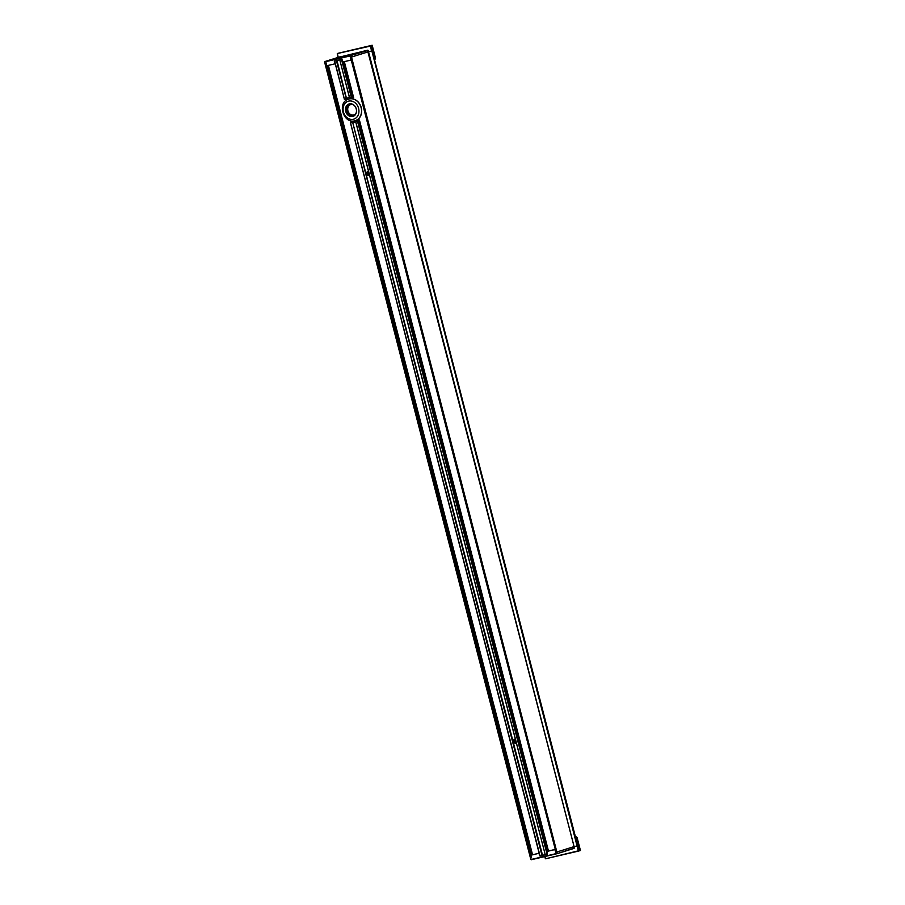 <?xml version="1.0" encoding="UTF-8"?>
<svg xmlns="http://www.w3.org/2000/svg" width="905" height="905" viewBox="0 0 905 905"><rect width="100%" height="100%" fill="white"/><g stroke="black" fill="none" stroke-linecap="round" stroke-linejoin="round"><path stroke-width="1.36" d="M351.117 122.152L350.902 121.937A12.67 10.509 -107.4 0 0 355.744 121.971A12.67 10.509 72.6 0 1 352.973 122.356L352.475 122.661A12.67 10.509 72.6 0 1 350.586 122.537L350.97 122.198M548.464 851.005L359.398 119.946L357.418 120.942A12.67 10.509 72.6 0 1 355.812 121.881L369.014 172.946A2.115 1.753 72.6 0 1 369.24 173.805L515.861 740.731A2.115 1.753 72.6 0 1 516.076 741.58L545.251 854.727L547.457 854.207L547.005 851.435L554.833 849.591L555.806 852.261L557.084 851.944L556.258 852.148L350.688 57.264L556.258 852.148M545.229 854.659L542.525 855.293L352.679 122.401M352.758 122.605L365.903 174.586A2.115 1.753 72.6 0 1 365.677 173.726L352.758 122.605L365.846 173.206M350.45 122.503L540.047 855.938L350.416 122.379M348.346 97.729A12.67 10.509 -107.4 0 0 345.133 99.618L344.613 99.414A12.67 10.509 72.6 0 1 346.219 98.464L346.762 98.374A12.67 10.509 72.6 0 1 348.221 97.763A12.67 10.509 72.6 0 1 349.421 97.48M344.522 99.595L334.68 61.008L344.443 99.595M334.68 61.008L336.422 60.601L346.219 98.464L336.705 60.533L346.491 98.362M346.491 98.487L336.965 60.477M349.466 97.672L339.76 59.821L349.556 97.683A12.67 10.509 72.6 0 1 351.434 97.808L353.629 97.627L344.319 61.642M542.276 855.417L512.739 742.36A2.115 1.753 72.6 0 1 512.513 741.512L542.276 855.417L540.251 855.904M515.194 739.147A2.115 1.753 -107.4 0 0 516.359 742.994A2.115 1.753 72.6 0 1 513.61 741.693A2.115 1.753 72.6 0 1 515.364 739.17M368.358 171.373A2.115 1.753 -107.4 0 0 369.523 175.219A2.115 1.753 72.6 0 1 366.785 173.975A2.115 1.753 72.6 0 1 368.527 171.396M339.76 59.821L341.502 59.413L351.434 97.808M342.135 59.244L341.502 59.413M512.513 741.512L365.903 174.586L512.513 741.512M513.135 742.734L541.993 855.497M350.688 57.264L350.688 60.149L342.848 61.981L341.886 59.323L334.296 61.099L334.76 63.882L326.92 65.714L325.958 63.056L324.929 63.293L325.506 63.158L531.077 858.053L531.077 855.157L538.905 853.325L539.878 855.994L547.457 854.218M326.252 62.954L325.506 63.158M351.513 57.049L368.527 51.743L351.513 57.049L350.869 55.477L368.177 50.375L367.498 50.261L574.098 846.628L557.084 851.944L573.725 846.729L574.075 848.098L557.276 853.641L351.513 57.049M368.177 50.375L368.527 51.743L371.865 50.952L577.062 845.937L574.098 846.628L368.527 51.743L371.48 51.042L370.598 46.042L337.361 53.531L338.21 57.377M577.741 845.745L579.053 850.632L578.329 850.847L577.062 845.937L577.741 845.745L370.937 45.929L337.373 53.531L370.892 45.951L577.435 845.836L370.812 45.951M350.54 57.298L556.009 852.205M324.612 61.913L530.896 859.524M356.491 110.037A6.527 5.407 -107.4 0 0 347.667 104.675A6.527 5.407 -107.4 0 0 348.889 115.817A6.527 5.407 -107.4 0 0 356.491 110.037M345.801 110.274A6.335 5.249 72.6 0 1 349.217 104.098A6.335 5.249 72.6 0 1 356.434 110.003A6.335 5.249 72.6 0 1 353.007 116.191A6.335 5.249 72.6 0 1 345.801 110.274M348.719 99.086A11.267 9.344 72.6 0 1 348.798 99.064A11.267 9.344 72.6 0 1 361.615 109.573A11.267 9.344 72.6 0 1 355.541 120.569A11.267 9.344 72.6 0 1 355.461 120.591M367.498 50.261L350.869 55.477L324.771 61.585L341.377 56.382M341.174 56.698L367.713 50.194M344.794 56.155L351.05 54.538L344.918 56.246M374.331 58.621L370.971 45.623L337.599 53.44L371.423 45.488L374.783 58.474L374.263 58.768M374.399 59.289L374.783 58.474L374.399 59.289M370.971 45.623L372.181 45.25L375.541 58.237L374.783 58.474L371.423 45.488L338.051 53.305L372.181 45.25M374.613 60.149L375.541 58.237M350.348 122.435L539.878 855.994M544.889 856.537L545.602 858.788L578.329 850.847L577.062 845.937L574.098 846.628L574.132 848.358M548.407 851.017L555.285 849.399L547.005 851.435L358.007 120.603M531.077 855.157L539.323 853.144L531.077 855.157M544.765 856.571L545.625 858.777L578.567 851.062M575.727 837.781L576.315 837.747L575.58 837.193L579.675 850.734L580.433 850.496L577.073 837.51L575.32 836.22M578.917 850.949L575.863 837.883M579.223 850.881L576.315 837.747L577.073 837.51M334.556 61.042L344.5 99.505M357.418 120.942L547.084 854.297M352.113 97.819L342.848 61.981M358.708 120.376L547.706 851.209M343.561 61.823L352.814 97.593M327.633 65.556L531.778 854.942M532.536 854.739L328.391 65.375M531.133 855.146L326.965 65.703M530.624 858.155L324.691 61.902L350.789 55.793L557.061 853.404L530.975 859.524L530.624 858.155M349.545 104.007A6.335 5.249 -107.4 0 0 346.445 110.071A6.335 5.249 -107.4 0 0 353.335 116.078M349.997 100.919A9.389 7.783 72.6 0 1 358.346 114.63A9.389 7.783 72.6 0 1 344.703 114.98A9.389 7.783 72.6 0 1 349.997 100.919M355.382 120.614A11.267 9.344 -107.4 0 0 361.265 108.329A11.267 9.344 -107.4 0 0 350.789 98.758A11.267 9.344 -107.4 0 0 348.651 99.109C336.547 102.356 343.595 124.856 355.382 120.614L355.541 120.569M356.016 113.272A5.396 4.48 72.6 0 1 348.368 112.039A5.396 4.48 72.6 0 1 351.683 104.46A5.396 4.48 72.6 0 1 353.346 104.776M341.411 56.37L324.567 61.925L530.85 859.546L557.276 853.641L573.917 848.426L557.299 853.63M337.226 53.87L338.131 57.4M544.81 856.56L545.33 858.562M547.016 851.424L547.898 851.153M367.962 171.826L368.776 174.959M514.798 739.6L515.612 742.745M368.72 174.925L367.928 171.882L368.708 174.914M514.764 739.679L515.545 742.7L514.764 739.668M355.733 121.926L368.821 172.516M369.274 174.269L515.658 740.301M366.299 174.948L512.683 740.98M516.11 742.043L545.251 854.727M370.598 45.725L337.361 53.531L338.085 57.411M557.276 853.641L531.19 859.75M577.786 845.723L579.053 850.632M545.625 858.777L578.544 851.073"/></g></svg>
